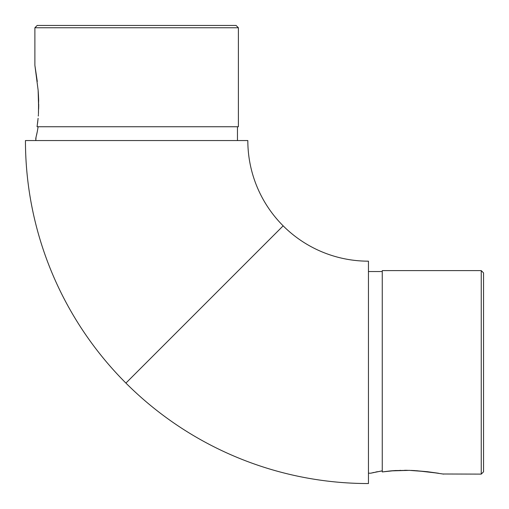 <?xml version="1.0" encoding="UTF-8"?>
<svg xmlns="http://www.w3.org/2000/svg" width="509" height="509" viewBox="0 0 509 509"><rect width="100%" height="100%" fill="white"/><g stroke="black" fill="none" stroke-linecap="round" stroke-linejoin="round"><path stroke-width="0.76" d="M125.914 383.086A343.002 343.002 0 0 1 25.45 140.548A343.002 343.002 0 0 0 125.914 383.086L283.157 225.843A120.627 120.627 0 0 1 247.826 140.548A120.627 120.627 0 0 0 283.157 225.843L125.914 383.086A343.002 343.002 0 0 0 368.452 483.55L368.452 261.174A120.627 120.627 0 0 1 283.157 225.843L125.914 383.086L283.157 225.843A120.627 120.627 0 0 0 368.452 261.174L368.452 483.55A343.002 343.002 0 0 1 125.914 383.086M37.577 123.153L38.099 118.4L37.068 126.741L238.384 126.741L238.384 27.753L236.087 25.45L37.189 25.45L34.886 27.753L238.384 27.753L34.886 27.753L34.886 65.337L38.137 90.278L38.646 109.098M37.284 81.491L34.886 65.337L34.886 27.753L37.189 25.45L236.087 25.45L238.384 27.753L238.384 126.741L37.068 126.741L38.105 118.304M38.29 92.371L38.13 90.195M38.671 101.094L38.283 92.333M38.684 107.609L38.709 104.32M38.442 113.806L38.633 99.567M38.296 116.039L38.404 114.493M37.297 131.564L35.808 138.232L35.808 140.548L36.005 137.443M237.468 140.548L237.468 126.741L237.468 140.548M37.31 131.507L36.553 135.146M38.13 90.227L38.436 94.865M247.826 140.548L25.45 140.548L247.826 140.548M38.13 126.741L37.316 131.487M38.442 94.884L38.639 99.586M34.886 65.337L37.278 81.485M481.247 270.616L483.55 272.913L483.55 471.811L481.247 474.114L443.034 474L481.247 474.114L481.247 270.616L382.259 270.616L481.247 270.616L481.247 474.114L483.55 471.811L483.55 272.913L481.247 270.616M390.549 470.908L382.259 471.932L382.259 270.616L382.259 471.932L395.194 470.558L409.433 470.367L427.509 471.716L443.663 474.114M370.768 473.192L368.452 473.192L370.768 473.192L381.254 471.029M390.6 470.901L409.389 470.361M407.461 470.316L404.579 470.291M414.173 470.564L427.509 471.716L438.612 473.262L416.667 470.717M368.452 271.532L382.259 271.532L368.452 271.532M371.551 472.995L382.259 470.87M411.247 470.424L414.581 470.583M373.854 472.447L372.868 472.676M377.493 471.69L375.731 472.04M395.907 470.513L391.44 470.825M400.386 470.341L399.928 470.354"/></g></svg>
